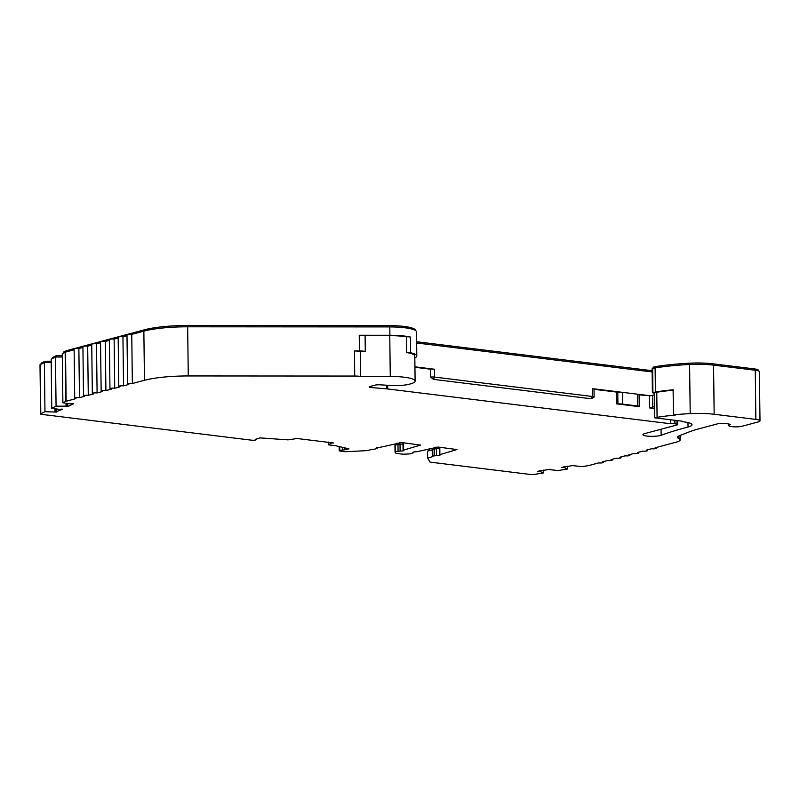 <?xml version="1.0" encoding="UTF-8"?>
<svg xmlns="http://www.w3.org/2000/svg" width="800" height="800" viewBox="0 0 800 800"><rect width="100%" height="100%" fill="white"/><g stroke="black" fill="none" stroke-linecap="round" stroke-linejoin="round"><path stroke-width="1.2" d="M682.13 421.19L682.13 421.37A3 0.56 -0.7 0 0 683.37 421.8L683.75 421.85A20.01 3.71 -0.7 0 1 692 424.75A20.01 3.71 -0.7 0 1 688.19 426.98A20.01 3.71 -0.7 0 1 688.03 427.03A320.12 59.44 179.3 0 0 661.12 435.27A9.63 1.79 -0.7 0 1 660.39 435.5A9.63 1.79 -0.7 0 1 649.63 436.28A9.63 1.79 -0.7 0 1 642.96 434.66A9.63 1.79 -0.7 0 1 644.8 433.58A9.63 1.79 -0.7 0 1 644.82 433.58L676.93 424.98A4 0.74 179.3 0 0 677.69 424.54A4 0.74 179.3 0 0 676.04 423.96L674.42 423.76A4 0.74 179.3 0 0 670.44 423.73L387.7 388.96L387.66 385.28M439.43 448.42A3 0.56 -0.7 0 1 436.47 448.64L432.78 449.25A3 0.56 179.3 0 0 432.21 449.58L432.29 456.46A3 0.56 179.3 0 0 432.58 456.7L427.65 458.02L430.04 462.12L530.58 474.49A3 0.56 179.3 0 0 534.24 474.43L543.29 472.96L539.49 471.17A5 0.93 179.3 0 1 537.45 471.32L550.27 469.24A5 0.93 179.3 0 1 549.2 469.59L558.06 470.56L567.38 469.05L563.57 467.26A5 0.93 179.3 0 1 561.53 467.41L574.35 465.33A5 0.93 179.3 0 1 573.28 465.68L582.15 466.65L588.31 465.65A3 0.56 179.3 0 0 588.85 465.54L598.71 462.9A3 0.56 179.3 0 0 601.84 462.91A3 0.56 179.3 0 0 603.47 462.39A3 0.56 179.3 0 0 602.24 461.95L607.52 460.54A3 0.56 179.3 0 0 610.65 460.55A3 0.56 179.3 0 0 612.29 460.03A3 0.56 179.3 0 0 611.05 459.59L616.34 458.18A3 0.56 179.3 0 0 619.47 458.19A3 0.56 179.3 0 0 621.1 457.67A3 0.56 179.3 0 0 619.86 457.24L625.15 455.82A3 0.56 179.3 0 0 628.28 455.83A3 0.56 179.3 0 0 629.91 455.31A3 0.56 179.3 0 0 628.68 454.88L633.96 453.46A3 0.56 179.3 0 0 637.09 453.47A3 0.56 179.3 0 0 638.73 452.95A3 0.56 179.3 0 0 637.49 452.52L642.78 451.1A3 0.56 179.3 0 0 645.91 451.11A3 0.56 179.3 0 0 647.54 450.59A3 0.56 179.3 0 0 646.3 450.16L651.59 448.74A3 0.56 179.3 0 0 654.72 448.75A3 0.56 179.3 0 0 656.35 448.24A3 0.56 179.3 0 0 655.12 447.8L676.36 442.11A20.01 3.71 179.3 0 0 680.17 439.88A20.01 3.71 179.3 0 0 678.87 438.58A20.01 3.71 -0.7 0 1 677.57 437.29A20.01 3.71 -0.7 0 1 679.65 435.61L689.6 431.76A100.04 18.57 -0.7 0 1 698.25 429.01L718.7 423.53L724.04 423.47A9.5 1.76 179.3 0 1 730.5 424.62A7.5 1.39 179.3 0 0 730.09 424.72A7.5 1.39 179.3 0 0 728.65 425.56A7.5 1.39 179.3 0 0 733.85 426.82A7.5 1.39 179.3 0 0 742.23 426.22L758.09 421.97A10 1.86 179.3 0 0 760 420.85A10 1.86 179.3 0 0 755.87 419.4L714.16 414.27A30.01 5.57 179.3 0 0 690.2 413.62A84.14 15.62 179.3 0 0 673.42 414.84L675.3 415.07A82.14 15.25 -0.7 0 0 657.08 417.31L656.77 392.24L654.4 392.75L654.71 417.82L657.08 417.31M55.5 408.84L55.53 411.66A5 0.93 179.3 0 0 55.41 411.86A5 0.93 179.3 0 0 55.53 412.06L44.97 411.68L40.8 413.75A3 0.56 179.3 0 0 40.6 413.95A3 0.56 179.3 0 0 41.84 414.39L251.39 440.16A3 0.56 179.3 0 0 255.55 439.99A3 0.56 179.3 0 0 256.09 439.67A3 0.56 179.3 0 0 255.67 439.39L259.9 437.88L287.97 439.86L296.49 438.61A5 0.93 179.3 0 1 295.33 438.29L333.77 443.01A5 0.93 179.3 0 1 331.7 442.93L328.43 444.84L335.79 445.74L348.95 448.83L342.79 450.1A3 0.56 179.3 0 0 339.75 450.35A3 0.56 179.3 0 0 339.21 450.67A3 0.56 179.3 0 0 340.45 451.11L345.47 451.72L367.38 450.61L372.31 449.29A3 0.56 179.3 0 0 375.12 449.03L376.86 448.18A3 0.56 -0.7 0 1 376.45 447.91A3 0.56 -0.7 0 1 380.09 447.32L401.63 442.56L420.53 445.08L403.35 450.18A3 0.56 -0.7 0 1 403.76 450.45A3 0.56 -0.7 0 1 403.19 450.79A3 0.56 -0.7 0 1 400.12 451.04L395.62 451.87A3 0.56 179.3 0 0 395.04 452.2A3 0.56 179.3 0 0 395.08 452.29L396 453.35L403.02 454.21L408.78 453.97A3 0.56 179.3 0 0 410.73 453.73L413.29 452.66A3 0.56 -0.7 0 1 412.88 452.39A3 0.56 -0.7 0 1 416.52 451.8L438.06 447.04L456.96 449.56L439.78 454.66A3 0.56 -0.7 0 1 440.19 454.93A3 0.56 -0.7 0 1 439.62 455.27A3 0.56 -0.7 0 1 436.55 455.52L432.86 456.13A3 0.56 179.3 0 0 432.29 456.46M395 445.41A3 0.56 -0.7 0 1 394.96 445.32A3 0.56 -0.7 0 1 395.53 444.99L400.03 444.16A3 0.56 179.3 0 0 403 443.94M55.53 412.06L62.59 409.19L61.44 409.13A5 0.93 179.3 0 0 60.3 409.35A5 0.93 179.3 0 0 60 409.44L51.77 408.3L51.17 359.16L55.47 357.03L62.33 356.99M51.77 408.3L56.07 406.17L66.63 406.15A5 0.93 179.3 0 0 66.51 406.35A5 0.93 179.3 0 0 66.63 406.55L67.78 406.62L73.68 403.69L72.53 403.62A5 0.93 179.3 0 0 71.4 403.84A5 0.93 179.3 0 0 71.1 403.93L62.89 402.8L62.28 353.65L65.15 352.23A3 0.56 -0.7 0 1 65.53 352.1L74.12 349.8M399.6 444.16L399.58 442.56M436.03 448.64L436.01 447.03M616.59 403.86L639.21 406.64A4 0.74 179.3 0 0 639.23 406.56A4 0.74 179.3 0 0 637.58 405.98L622.75 404.15A10 1.86 179.3 0 0 617.92 403.87L616.59 403.86L616.45 392.06L594.02 389.3A4 0.74 179.3 0 0 594.02 389.22A4 0.74 179.3 0 0 592.36 388.64L622.36 392.33A10 1.86 179.3 0 0 617.77 392.07L616.45 392.06M622.61 392.36A10 1.86 179.3 0 0 622.36 392.33L637.59 394.2A4 0.74 179.3 0 0 637.44 394.18L622.61 392.36L622.75 404.15M639.07 394.84A4 0.74 179.3 0 0 639.09 394.76A4 0.74 179.3 0 0 637.59 394.2L650.54 395.79L639.09 394.85M654.43 394.93A5 0.93 179.3 0 0 652.66 395.23L650.54 395.79M654.57 406.72A5 0.93 179.3 0 0 652.8 407.02L649.51 407.9L649.37 396.11M649.51 407.9L654.59 408.53M429.63 450.58L429.6 448.68M415.11 381.07L414.8 356A26.62 4.94 179.3 0 0 406.64 352.55L406.44 336.82A4 0.74 -0.7 0 1 410.44 337.04A28.62 5.31 179.3 0 0 389.9 335.28L359.24 335.26L359.43 350.98L354.44 350.98L354.74 376.05A10 1.86 179.3 0 1 360.6 376.42L390.27 376.44A26.62 4.94 -0.7 0 1 415.11 381.07A26.62 4.94 -0.7 0 1 411.99 383.44A15.55 2.89 -0.7 0 1 410.84 383.79L409.08 384.26A15.55 2.89 -0.7 0 1 390.94 385.47L379.8 384.81A4 0.74 179.3 0 0 375.13 385.13L370.05 386.49A4 0.74 179.3 0 0 369.29 386.93A4 0.74 179.3 0 0 371.45 387.56L386.69 388.85A8 1.49 -0.7 0 1 387.7 388.96M354.74 376.05L188.27 375.95A50.02 9.29 179.3 0 0 144.46 380.28L132.35 383.52A3 0.56 179.3 0 0 129.22 383.51A3 0.56 179.3 0 0 127.59 384.02A3 0.56 179.3 0 0 128.82 384.46L123.54 385.87A3 0.56 179.3 0 0 120.41 385.87A3 0.56 179.3 0 0 118.77 386.38A3 0.56 179.3 0 0 120.01 386.82L114.72 388.23A3 0.56 179.3 0 0 111.59 388.23A3 0.56 179.3 0 0 109.96 388.74A3 0.56 179.3 0 0 111.2 389.18L105.91 390.59A3 0.56 179.3 0 0 102.78 390.58A3 0.56 179.3 0 0 101.15 391.1A3 0.56 179.3 0 0 102.38 391.54L97.1 392.95A3 0.56 179.3 0 0 93.97 392.94A3 0.56 179.3 0 0 92.33 393.46A3 0.56 179.3 0 0 93.57 393.9L88.28 395.31A3 0.56 179.3 0 0 85.15 395.3A3 0.56 179.3 0 0 83.52 395.82A3 0.56 179.3 0 0 84.76 396.25L79.47 397.67A3 0.56 179.3 0 0 76.34 397.66A3 0.56 179.3 0 0 74.71 398.18A3 0.56 179.3 0 0 75.95 398.61L66.13 401.24A3 0.56 179.3 0 0 65.75 401.37L62.89 402.8M682.13 421.37A3 0.56 -0.7 0 1 682.26 421.2L654.71 417.82M56.68 412.12L56.64 409M67.78 406.62L67.74 403.5M673.12 390.18A82.14 15.25 179.3 0 0 656.77 392.24M360.6 376.42L360.29 351.36L365.29 351.36L365.1 335.63L389.77 335.65A26.62 4.94 179.3 0 1 406.44 336.82M416.63 341.74L652.13 370.7M758.39 370.91L758.38 370.24A9 1.67 179.3 0 0 754.67 368.94L712.96 363.81A29.01 5.39 179.3 0 0 689.79 363.18A83.14 15.44 179.3 0 0 655.78 366.56L653.09 367.21L653.1 368.34M40.99 364.21L41.11 363.18L45.03 361.24L51.2 361.21M52.36 358.57L52.35 357.61L56.13 355.73L62.31 355.7M63.47 353.06L63.46 352.11L66.32 350.72L144.65 329.75A49.02 9.1 -0.7 0 1 187.58 325.51L389.71 325.63A27.62 5.13 -0.7 0 1 415.49 330.43L415.49 330.52M396.68 443.26L396.7 444.68M403.07 449.99L402.99 443.11L403.66 442.81M654.41 393.21L652.4 392.78L655.41 391.99A84.14 15.62 179.3 0 1 673.12 389.78L673.42 414.84M670.39 419.75L670.44 423.73M359.43 350.98A10 1.86 -0.7 0 1 365.29 351.36M354.44 350.98A10 1.86 -0.7 0 1 360.29 351.36M591.31 398.78L592.46 396.5A4 0.74 -0.7 0 1 594.11 397.08A4 0.74 -0.7 0 1 594.09 397.16L591.31 398.78L433.46 379.37L430.63 377.06A4 0.74 -0.7 0 1 434.61 377.09L592.46 396.5L592.36 388.64M414.93 366.82L434.51 369.23A4 0.74 179.3 0 0 430.53 369.2L430.63 377.06M359.24 335.26A10 1.86 -0.7 0 1 365.1 335.63M406.64 352.55A4 0.74 -0.7 0 1 410.63 352.77A28.62 5.31 -0.7 0 1 416.8 355.98A28.62 5.31 -0.7 0 1 414.82 357.95M66.63 406.15L66.59 403.33M328.43 444.84L328.4 442.07M416.64 342.99L652.15 371.95M760 420.85L759.4 371.71A10 1.86 179.3 0 0 755.27 370.25L713.56 365.13A30.01 5.57 179.3 0 0 689.6 364.47A84.14 15.62 179.3 0 0 655.11 367.9L652.11 368.7L652.4 392.78M655.41 391.99L655.11 367.9M127.59 384.02L126.99 334.88A3 0.56 -0.7 0 1 128.62 334.36A3 0.56 -0.7 0 1 131.75 334.37L143.86 331.13A50.02 9.29 -0.7 0 1 187.67 326.8L389.8 326.92A28.62 5.31 -0.7 0 1 416.51 331.9L416.8 355.98M427.65 458.02L427.56 451.14L432.21 449.89M428.23 449.04L428.26 450.95M440.09 447.29L439.42 447.59L439.5 454.47M66.06 406.12L66.03 403.25M54.97 411.62L54.93 408.76M331.35 443.03L331.34 442.43M40.6 413.95L40 364.81A3 0.56 -0.7 0 1 40.2 364.6L44.37 362.53L51.21 362.5M74.71 398.18L74.11 349.03A3 0.56 -0.7 0 1 75.74 348.52A3 0.56 -0.7 0 1 78.87 348.52L82.93 347.44M83.52 395.82L82.92 346.67A3 0.56 -0.7 0 1 84.55 346.16A3 0.56 -0.7 0 1 87.68 346.16L91.74 345.08M92.33 393.46L91.73 344.31A3 0.56 -0.7 0 1 93.37 343.8A3 0.56 -0.7 0 1 96.5 343.81L100.56 342.72M101.15 391.1L100.55 341.96A3 0.56 -0.7 0 1 102.18 341.44A3 0.56 -0.7 0 1 105.31 341.45L109.37 340.36M109.96 388.74L109.36 339.6A3 0.56 -0.7 0 1 110.99 339.08A3 0.56 -0.7 0 1 114.12 339.09L118.18 338M118.77 386.38L118.17 337.24A3 0.56 -0.7 0 1 119.81 336.72A3 0.56 -0.7 0 1 122.94 336.73L126.99 335.64M539.86 470.63L539.87 471.25M563.94 466.72L563.95 467.34M655.79 367.8L655.78 366.56M45.05 362.53L45.03 361.24M56.14 357.02L56.13 355.73M132.35 383.52L131.75 334.37M123.54 385.87L122.94 336.73M114.72 388.23L114.12 339.09M105.91 390.59L105.31 341.45M97.1 392.95L96.5 343.81M88.28 395.31L87.68 346.16M79.47 397.67L78.87 348.52M56.07 406.17L55.47 357.03M44.97 411.68L44.37 362.53M339.75 450.35L339.7 446.66M543.26 470.08L543.29 472.96M567.34 466.17L567.38 469.05M430.53 369.2L414.94 367.28M688.03 427.03L687.98 422.57M436.55 455.52L436.47 448.64M400.12 451.04L400.03 444.16M617.92 403.87L617.77 392.07M637.58 405.98L637.44 394.18M652.8 407.02L652.66 395.23M434.5 455.69L434.37 447.4M396.96 444.6L396.95 443.19L396.95 444.61M397.14 444.56L397.13 443.14M371.45 387.56L371.43 386.12M386.69 388.85L386.64 385.22M390.27 376.44L389.77 335.65M674.42 423.76L674.38 420.24M433.46 379.37L434.61 377.09L434.51 369.23M410.44 337.04L410.63 352.77M344.83 449.93L344.81 447.86M676.04 423.96L675.99 420.43M690.2 413.62L689.6 364.47M652.92 392.52L652.63 368.44M389.9 335.28L389.8 326.92M188.27 375.95L187.67 326.8M395.62 451.87L395.53 444.99M398.07 451.21L397.99 444.33M403.45 449.77L403.37 442.89M376.86 448.18L376.85 447.62M432.86 456.13L432.78 449.25M439.89 454.25L439.8 447.37M413.29 452.66L413.28 452.1M342.79 450.1L342.75 447.38M653.37 368.28L653.35 367.08M689.81 364.46L689.79 363.18M712.97 365.06L712.96 363.81M754.68 370.18L754.67 368.94M41.13 364.14L41.11 363.18M66.08 351.95L66.07 350.81M66.33 351.88L66.32 350.72M144.66 330.92L144.65 329.75M187.6 326.8L187.58 325.51M389.73 326.92L389.71 325.63M661.05 429.23L661.12 435.27M144.46 380.28L143.86 331.13M66.13 401.24L65.53 352.1M65.75 401.37L65.15 352.23M40.8 413.75L40.2 364.6M678.84 435.96L678.87 438.58M755.27 370.25L755.87 419.4M714.16 414.27L713.56 365.13M639.23 406.56L639.09 394.76M434.2 448.87L434.18 447.45M594.11 397.08L594.02 389.22M728.64 423.98L728.65 425.56M395.04 452.2L394.96 445.32M377.14 448.37L377.13 447.54M413.57 452.85L413.56 452.02M677.69 424.54L677.64 420.64M256.09 439.67L256.08 438.9M339.21 450.67L339.16 446.53M603.47 461.62L603.47 462.39M612.28 459.27L612.29 460.03M621.09 456.91L621.1 457.67M629.9 454.55L629.91 455.31M638.72 452.19L638.73 452.95M647.53 449.83L647.54 450.59M656.34 447.47L656.35 448.24M680.12 435.43L680.17 439.88"/></g></svg>
